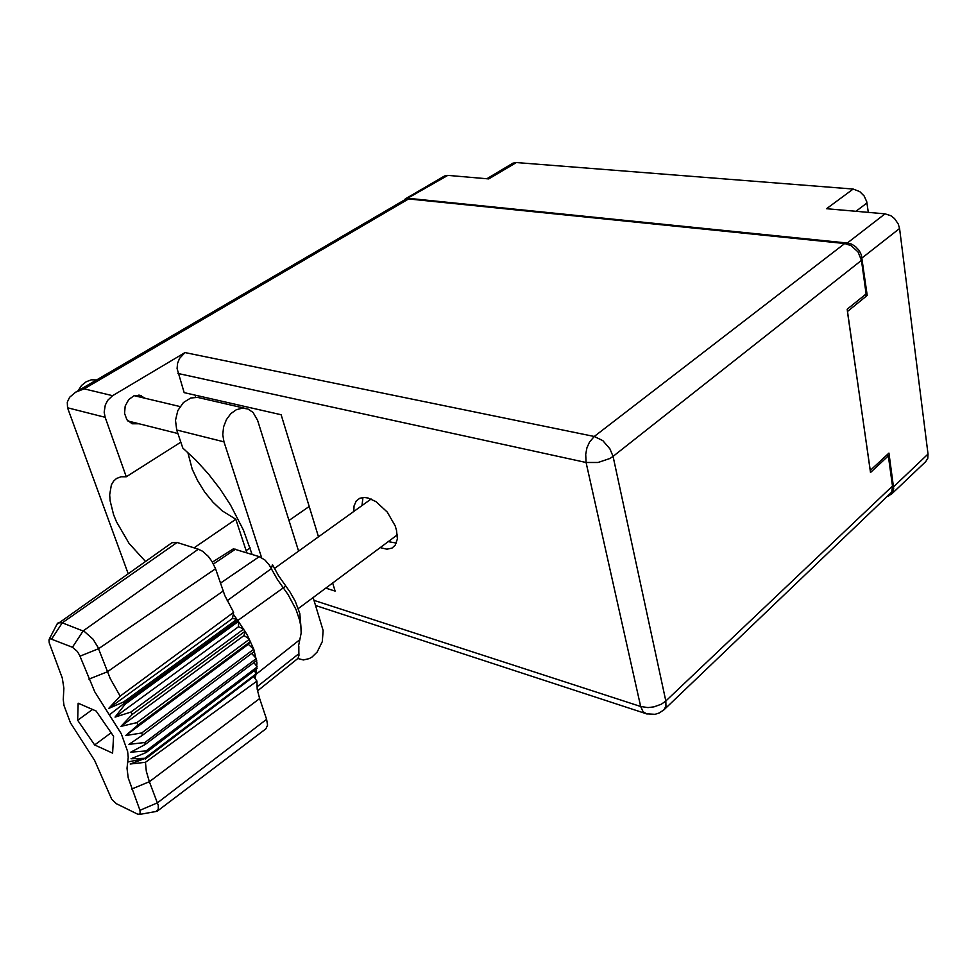 <?xml version="1.0" encoding="UTF-8"?>
<svg xmlns="http://www.w3.org/2000/svg" width="977" height="977" viewBox="0 0 977 977"><rect width="100%" height="100%" fill="white"/><g stroke="black" fill="none" stroke-linecap="round" stroke-linejoin="round"><path stroke-width="1.47" d="M486.79 178.779L512.949 163.147L516.283 162.5L488.793 178.962L447.784 175.347L403.611 200.493M888.447 496.06L892.355 493.129L893.674 488.72L888.936 453.096L870.275 470.364L847.474 311.553L867.258 295.457L861.348 254.875L859.113 250.478L855.742 246.766L851.651 244.165L847.291 242.968L885.003 213.878L826.566 208.724L853.104 189.074L859.821 191.577L864.193 195.974L866.721 201.58L868.248 212.4M405.247 198.954L444.511 176.019L447.784 175.347M893.564 486.802L928.065 454.049L927.735 458.298L925.707 461.596L891.293 494.386M885.003 213.878L890.719 215.697L894.553 218.616L898.242 223.965L899.524 228.459L862.093 257.952M244.238 408.178L197.586 397.37L190.759 397.969L183.371 402.561L177.875 410.572L175.481 420.379L176.69 429.99L224.014 441.873L222.805 434.594L223.648 426.876L226.444 419.634L230.877 413.674L236.361 409.729L242.235 408.154L247.926 409.021L253.067 412.441L257.574 420.22L298.583 551.138M78.209 390.653L81.641 385.451L86.196 381.702L91.386 379.772L96.638 379.882M138.893 423.737L132.127 423.835L126.925 419.756L124.592 413.356L125.227 406.041L128.695 399.642L134.105 395.734L140.114 395.27L145.255 398.323M380.212 547.621L386.929 549.147L392.009 548.048L395.233 545.19L397.334 538.889L396.589 530.511L395.148 525.882L387.222 512.082L375.876 501.58L368.073 498.001L364.03 497.44L359.841 498.209L356.263 500.908L354.053 505.976L353.808 511.496M396.357 543.09L388.223 541.649M318.49 536.849L281.107 414.773L184.226 392.656L177.02 368.524L177.582 363.297L179.487 358.437L185.019 352.587L594.272 436.414L844.739 243.481L851.26 245.654L858.075 251.968L861.458 260.395L613.006 456.406L665.801 701.046L892.538 486.021L891.781 492.078L663.969 709.803L665.935 706.139L665.801 701.046L661.466 704.136L654.016 706.859L647.995 707.556L640.717 706.542L643.074 711.696L647.03 714.016M75.705 392.107L405.003 199.687L408.679 198.966L84.181 388.822L75.705 392.107L69.648 397.273L67.266 402.109L67.572 407.739L128.146 573.548M246.766 552.701L235.799 519.312L222.011 510.678L212.998 502.154L204.718 491.993L197.672 480.794L192.249 469.192L187.865 452.498M361.917 505.659L363.017 497.476M84.181 388.822L112.648 395.648L107.726 400.277L105.284 405.076L104.221 412.196L105.186 417.301L67.572 407.739M180.806 442.215L126.326 476.715L120.977 476.825L116.532 478.522L113.564 481.172L111.402 484.848L109.68 494.863L110.145 500.969L113.588 514.635L116.507 521.889L129.098 543.432L145.439 561.384M297.838 658.547L303.395 660L309.233 658.645L312.078 656.984L317.207 652.001L322.312 641.657L323.143 630.495L313.128 597.558M252.042 554.338L243.395 530.035L230.548 505.121L220.045 488.988L208.345 473.821L195.803 460.057L182.784 448.101L176.69 429.99M257.525 690.812L297.997 658.351L298.913 655.433L298.547 645.712L299.841 639.679L255.974 674.313L256.963 662.858L253.751 649.155L141.689 732.958L142.52 735.144L129.001 744.327L144.791 742.544L145.243 744.511L130.845 752.18L146.11 750.934L146.159 752.583L131.089 758.763L145.475 758.299L255.974 674.313L255.034 678.465L256.89 681.091L257.244 689.225L259.589 698.543L149.371 781.685L158.225 805.256L158.335 809.603L155.819 811.569M139.906 810.251L128.195 777.961L126.961 768.325L128.182 757.26L127.584 751.46L121.282 733.764L94.745 691.863L79.662 655.359L77.268 651.439L72.445 647.324L50.364 638.665L48.935 639.886L49.253 642.927L62.32 678.087L63.896 688.199L63.224 699.703L64.03 705.541L70.442 722.809L94.635 760.424L111.781 799.259L116.336 803.753L137.989 814.305L140.236 813.865L139.906 810.251L157.468 802.874L266.623 719.28L267.564 725.178L265.866 728.83L157.37 811.032M127.657 762.023L145.475 758.299L130.149 764.014L145.475 762.316L146.257 771.219L149.371 781.685L131.663 789.062M125.642 735.583L248.28 644.368L253.751 649.155L247.108 634.623L237.79 620.493L124.482 703.171L125.227 704.161L115.054 717.155L130.796 712.135L132.249 714.431L120.916 726.375L136.951 722.65L138.123 724.958L125.642 735.583L141.689 732.958M56.996 624.315L171.928 542.76L177.02 542.418L62.308 622.776L84.352 631.46L93.035 639.251L97.895 647.214L110.254 678.624L120.208 696.051L233.625 612.31L224.844 595.64L215.563 568.736L98.555 648.789L79.992 656.141M72.445 647.324L83.204 630.934L198.355 549.184L202.557 551.297L208.296 556.463L212.07 561.519L215.563 568.736M299.841 639.679L301.148 633.035L300.965 627.014L299.756 620.346L296.092 609.514L288.13 594.651L277.517 579.617L269.322 565.109L264.95 560.065L259.296 556.585L233.418 548.866L212.412 562.093M298.632 644.832L298.437 648.496M227.116 600.757L271.337 568.59L272.461 564.547L278.506 575.538L290.022 592.013L295.286 601.319L299.829 613.532L300.904 626.562M232.502 618.453L108.691 708.459L123.566 701.962L236.922 619.345L232.502 618.453L233.283 614.215L237.79 620.493L285.809 586.053M123.566 701.962L124.482 703.171L109.375 714.749M256.89 681.091L145.475 762.316M58.119 622.789L62.308 622.776L51.61 638.934M108.691 708.459L120.208 696.051M314.032 600.428L640.717 706.542L586.09 462.487L598.058 462.475L610.002 458.396L613.006 456.406L609.929 448.785L602.846 440.651L594.272 436.414L589.473 442.068L586.945 447.869L585.65 454.268L586.09 462.487L177.887 373.519M315.632 605.545L646.469 713.857L655.091 714.346L659.219 713.027L663.969 709.803M928.065 454.049L899.524 228.459M853.104 189.074L516.283 162.5M847.291 242.968L408.496 198.319M867.258 295.457L864.56 295.127M194.069 547.828L235.799 519.312M844.739 243.481L408.679 198.966M892.538 486.021L888.398 455.929L870.568 472.453L847.157 309.269L866.074 293.906L861.458 260.395M886.298 455.538L888.398 455.929M332.632 583.049L335.099 591.097L325.781 588.142M112.648 395.648L185.019 352.587M195.681 397.212L194.997 395.111M309.172 506.428L289.009 520.558M250.112 547.816L246.082 550.637M126.326 476.715L105.186 417.301M261.58 557.598L224.014 441.873M266.623 719.28L259.589 698.543M255.742 675.034L145.292 759.007M254.301 670.637L256.169 673.727L145.622 757.725M257.073 668.524L146.159 752.583M253.922 662.553L257.146 666.888L146.11 750.934M256.67 660.489L145.243 744.511M251.626 653.405L256.328 658.547L144.791 742.544M254.46 651.293L142.52 735.144M248.28 644.368L250.564 641.376L138.123 724.958M120.916 726.375L244.006 635.477L249.489 639.153L136.951 722.65M244.006 635.477L245.142 631.24L132.249 714.431M115.054 717.155L238.547 626.684L243.774 629.041L130.796 712.135M238.547 626.684L238.51 621.433L125.227 704.161M198.355 549.184L177.02 542.418M233.283 614.215L233.625 612.31M77.61 720.244L94.647 744.962L112.575 753.169L113.515 736.292L96.1 710.987L78.136 703.147L77.61 720.244L92.559 709.449M253.702 676.585L255.034 678.465M111.122 732.811L94.647 744.962M866.99 203.033L856.023 211.325M88.919 679.113L107.336 671.761L223.171 591.146M220.448 583.122L259.296 556.585M235.457 549.196L213.487 563.961M256.939 686.794L298.815 653.723L298.828 646.383M141.384 395.661L138.856 395.062M177.899 433.605L127.853 420.94M180.061 406.579L134.191 395.709M397.321 534.883L298.327 608.586M371.126 499.052L274.452 568.48M139.528 814.452L156.589 811.435M49.229 639.239L57.423 623.485M298.828 647.543L298.828 653.796"/></g></svg>
